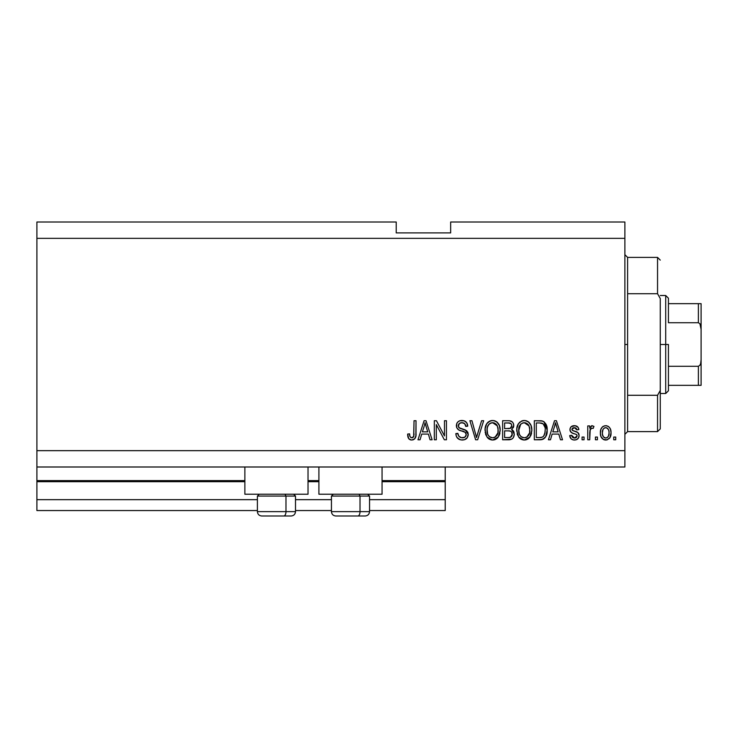<?xml version="1.0" encoding="UTF-8"?>
<svg xmlns="http://www.w3.org/2000/svg" width="738" height="738" viewBox="0 0 738 738"><rect width="100%" height="100%" fill="white"/><g stroke="black" fill="none" stroke-linecap="round" stroke-linejoin="round"><path stroke-width="1.11" d="M445.217 510.548L369.544 510.548L445.217 510.548L445.217 499.663L369.544 499.663L445.217 499.663L445.217 481.693L382.063 481.693L445.217 481.693L445.217 510.548M331.436 510.548L295.504 510.548L331.436 510.548M257.396 510.548L36.9 510.548L257.396 510.548M331.436 499.663L295.504 499.663L331.436 499.663M257.396 499.663L36.9 499.663L36.9 510.548L36.9 499.663L257.396 499.663M318.908 481.693L308.023 481.693L318.908 481.693M36.9 480.687L36.9 481.693L244.868 481.693L36.9 481.693L36.9 499.663L36.9 480.604L244.868 480.604L36.9 480.604L36.9 466.997L36.9 480.604M445.217 480.604L445.217 466.997L445.217 480.604L382.063 480.604L445.217 480.604L445.217 481.693L445.217 480.687M318.908 480.604L308.023 480.604L318.908 480.604M244.868 494.22L244.868 466.997L244.868 494.22L308.023 494.22L308.023 466.997L308.023 494.22L244.868 494.22M382.063 494.22L382.063 466.997L382.063 494.22L318.908 494.22L382.063 494.22M318.908 466.997L318.908 494.22L318.908 466.997M36.9 222.009L396.223 222.009L36.9 222.009L36.9 450.66L624.883 450.66L624.883 238.337L36.9 238.337L624.883 238.337L624.883 222.009L450.66 222.009L624.883 222.009L624.883 450.66L36.9 450.66L36.9 466.997L624.883 466.997L36.9 466.997L36.9 222.009M436.315 439.774L436.315 424.608L436.315 439.774L434.331 439.774L434.331 420.725L436.435 420.725L444.479 435.909L444.479 420.725L446.453 420.725L446.453 439.774L444.341 439.774L436.315 424.608L444.341 439.774L446.453 439.774L446.453 420.725L444.479 420.725L444.479 435.909L436.435 420.725L434.331 420.725L434.331 439.774L436.315 439.774L434.331 439.774L434.331 420.725L436.435 420.725M468.224 434.11L467.237 437.717L464.506 439.71L460.964 439.931L457.606 438.252L456.287 436.093L455.863 433.584L457.837 433.344L458.842 436.241L461.518 437.726L464.691 437.283L466.241 434.885L465.291 432.367L458.676 429.876L456.721 427.653L456.73 423.603L457.938 421.85L459.774 420.78L464.147 420.817L466.693 422.699L467.735 426.167L465.761 426.416L464.7 423.677L461.951 422.699L459.423 423.409L458.363 426.26L459.626 428.151L466.527 430.66L467.827 432.367L468.233 434.47L465.3 429.922L458.962 427.671L458.335 425.743C458.593 423.677 459.802 422.662 461.951 422.699C464.313 422.791 465.577 424.027 465.761 426.416L467.735 426.167C467.458 422.551 465.512 420.651 461.887 420.476C458.483 420.605 456.647 422.339 456.352 425.697C456.684 428.677 458.39 430.42 461.49 430.927C464.073 431.112 465.66 432.32 466.25 434.534C465.973 436.73 464.691 437.819 462.403 437.8C459.617 437.625 458.095 436.14 457.837 433.344L455.863 433.584C456.102 437.625 458.224 439.774 462.237 440.023L462.228 440.023C465.881 439.922 467.883 438.068 468.233 434.47L468.233 434.479M476.923 436.038L481.6 420.725L483.658 420.725L477.652 439.774L475.604 439.774L469.912 420.725L471.942 420.725L476.527 437.551L481.6 420.725L483.658 420.725L481.6 420.725L476.527 437.551L471.942 420.725L469.912 420.725L475.604 439.774L477.652 439.774L475.604 439.774L469.912 420.725L471.942 420.725L476.102 435.826M493.021 440.005L489.414 439.258L487.504 437.689L485.779 434.747L485.143 428.741L486.72 423.75L490.041 420.955L493.482 420.522L496.757 421.868L499.331 425.429L500.161 430.263L499.128 435.558L496.48 438.842L492.606 440.023L498.215 437.108L500.161 430.263C500.299 424.728 497.79 421.463 492.624 420.476C487.357 421.49 484.829 424.83 485.06 430.503L486.988 437.034L492.191 440.005M524.7 440.005L521.093 439.258L519.183 437.689L517.458 434.747L516.812 428.741L518.399 423.75L521.711 420.955L525.161 420.522L528.436 421.868L531.009 425.429L531.83 430.263L530.807 435.558L528.15 438.842L524.284 440.023L529.893 437.108L531.83 430.263C531.978 424.728 529.46 421.463 524.294 420.476C519.026 421.49 516.508 424.83 516.738 430.503L518.666 437.034L523.869 440.005M597.411 437.053L597.411 439.774L595.428 439.774L595.428 437.053L597.411 437.053L595.428 437.053L595.428 439.774L597.411 439.774L595.428 439.774L595.428 437.053L597.411 437.053L597.411 439.774L597.411 437.053M606.027 440.014L605.704 440.023C609.505 439.276 611.285 436.831 611.018 432.708L609.939 437.625L606.968 439.876L603.297 439.405L600.953 436.545L600.391 433.474L600.815 429.534L602.291 427.034L604.459 425.817L606.931 425.817L609.062 427.016L610.427 429.055L611.018 432.708C611.184 428.723 609.413 426.37 605.704 425.669C601.94 426.389 600.169 428.787 600.381 432.846C600.178 436.896 601.95 439.285 605.704 440.023L605.381 440.014M412.81 439.903L410.872 439.959L409.009 439.009L407.966 437.062L407.607 434.082L409.581 433.833L409.941 436.342L410.881 437.579L412.45 437.699L413.658 436.665L414.036 420.725L416.02 420.725L415.881 435.835L414.673 438.842L411.712 440.023C414.968 439.378 416.398 437.256 416.02 433.658L416.02 420.725L414.036 420.725L413.778 436.361L411.804 437.8C410.079 437.219 409.341 435.9 409.581 433.833L407.607 434.082L408.741 438.676L411.287 440.005M550.474 439.774L552.135 434.082L550.474 439.774L548.417 439.774L554.496 420.725L556.424 420.725L562.522 439.774L560.465 439.774L558.795 434.082L552.135 434.082L558.795 434.082L560.465 439.774L562.522 439.774L556.424 420.725L554.496 420.725L548.417 439.774L550.474 439.774L548.417 439.774L554.496 420.725L556.424 420.725L562.522 439.774L560.465 439.774M574.422 440.023L574.413 440.023C577.319 439.913 578.878 438.427 579.099 435.549L578.371 438.151L576.221 439.765L573.518 439.959L571.111 438.824L569.699 435.568L571.673 435.319L572.522 437.32L574.551 438.04L576.332 437.533L577.116 435.89L576.572 434.562L572.19 432.957L570.345 431.324L570.013 428.796L571.221 426.656L575.17 425.725L578.048 427.274L578.85 429.627L576.876 429.876L576.129 428.215L574.404 427.653L572.762 427.975L571.932 429.516L572.753 430.605L577.882 432.533L579.099 435.549C578.878 433.049 577.43 431.629 574.773 431.287L572.55 430.494L571.922 429.341L574.404 427.653L576.876 429.876L578.85 429.627C578.481 427.034 576.978 425.715 574.339 425.669C571.664 425.706 570.206 427.025 569.939 429.617C570.428 432.117 572.042 433.538 574.801 433.87L576.664 434.636L577.116 435.89L574.551 438.04L571.673 435.319L569.699 435.568C570.05 438.39 571.627 439.876 574.413 440.023L573.961 440.005M584.044 437.053L584.044 439.774L582.07 439.774L582.07 437.053L584.044 437.053L582.07 437.053L582.07 439.774L584.044 439.774L582.07 439.774L582.07 437.053L584.044 437.053L584.044 439.774L584.044 437.053M590.215 429.396L589.736 439.774L587.762 439.774L587.762 425.918L589.736 425.918L589.736 428.132L591.636 425.734L593.952 426.416L593.204 428.391L591.608 428.169L590.391 429.046L589.736 432.588L590.096 429.765L591.867 428.141L593.204 428.391L593.952 426.416L592.079 425.669L589.736 428.132L589.736 425.918L587.762 425.918L587.762 439.774L589.736 439.774L587.762 439.774L587.762 425.918L589.736 425.918M615.723 437.053L615.723 439.774L613.748 439.774L613.748 437.053L615.723 437.053L613.748 437.053L613.748 439.774L615.723 439.774L613.748 439.774L613.748 437.053L615.723 437.053L615.723 439.774L615.723 437.053M543.924 421.675L547.172 430.143L545.677 436.758L542.467 439.442L534.312 439.774L534.312 420.725L541.212 420.789L543.915 421.666L546.295 424.867L547.172 430.143C547.485 426.084 546 423.068 542.707 421.075L534.312 420.725L534.312 439.774L539.93 439.774L534.312 439.774L534.312 420.725M508.5 439.774C512.181 439.747 514.1 437.883 514.266 434.184L513.436 437.486L511.84 439.101L502.633 439.774L502.633 420.725L509.543 420.771L512.273 421.896L513.39 423.547L513.74 426.103L511.637 429.507L513.676 431.416L514.266 434.184L511.637 429.507L513.768 425.512C513.482 422.339 511.738 420.743 508.537 420.725L502.633 420.725L502.633 439.774L508.5 439.774L502.633 439.774L502.633 420.725L508.537 420.725M420.06 439.774L421.721 434.082L420.06 439.774L417.994 439.774L424.082 420.725L426.01 420.725L432.108 439.774L430.051 439.774L428.381 434.082L421.721 434.082L428.381 434.082L430.051 439.774L432.108 439.774L426.01 420.725L424.082 420.725L417.994 439.774L420.06 439.774L417.994 439.774L424.082 420.725L426.01 420.725L432.108 439.774L430.051 439.774M624.883 466.997L624.883 450.66L624.883 466.997M396.223 232.894L396.223 222.009L396.223 232.894L450.66 232.894L396.223 232.894M450.66 222.009L450.66 232.894L450.66 222.009M408.409 438.151L408.16 437.625M407.966 437.053L407.653 435.282M407.607 434.082L409.581 433.833L409.618 434.479M409.618 434.47L409.941 436.352M411.49 437.772L412.201 437.763M412.45 437.699L413.031 437.403L412.45 437.699M413.511 436.914L413.861 436.047M413.99 435.079L414.036 433.806M414.036 420.725L416.02 420.725L415.983 434.756M415.725 436.684L415.466 437.533M415.282 437.957L414.987 438.455M414.664 438.852L413.271 439.774M410.872 439.959L410.051 439.719M409.313 439.276L408.741 438.676M415.291 437.938L415.881 435.835M555.29 423.621L554.579 426.315L555.465 422.708L558.14 431.859L552.79 431.859L554.579 426.315L552.79 431.859L558.14 431.859L555.465 422.708L555.28 423.649M556.351 425.974L556.148 425.291M569.874 436.462L570.659 438.28M571.111 438.824L570.373 437.8M569.699 435.568L571.673 435.319L571.922 436.37M571.978 436.509L573.481 437.883M573.896 437.985L575.474 437.938M577.107 436.13L577.098 435.549M577.116 435.89L576.664 434.636L574.801 433.87M573.989 433.621L573.343 433.409M572.19 432.957L571.23 432.394M570.843 432.044L570.409 431.453M570.04 430.494L570.345 431.324L570.031 430.494M569.967 430.07L570.013 428.787M570.668 427.256L571.221 426.665M573.915 425.678L574.754 425.688M575.17 425.725L575.991 425.9M575.981 425.891L576.765 426.204M577.467 426.665L578.444 428.003M578.454 428.022L578.693 428.787M578.85 429.627L576.876 429.876L576.655 428.99M575.326 427.772L573.122 427.828M571.978 428.926L571.959 429.691M571.922 429.341L572.753 430.605M572.254 430.245L576.341 431.795M574.09 431.084L574.764 431.287M578.435 433.132L578.73 433.649M578.832 433.889L578.979 434.396M579.026 436.462L578.915 436.961M578.61 437.745L577.199 439.304M577.042 439.396L575.326 439.959M576.369 431.804L575.575 431.536M571.516 432.606L573.122 433.326M575.483 437.938L575.022 438.021M593.952 426.416L593.204 428.391L591.369 428.224M593.204 428.391L591.867 428.141L593.204 428.391M591.59 428.169L589.93 430.457M589.736 439.774L589.736 432.588M605.049 439.986L604.459 439.876M603.832 439.663L603.315 439.414M602.309 438.649L601.507 437.662M600.621 435.402L600.381 432.846M600.391 432.219L600.428 431.592M600.815 429.516L601.498 428.022M602.78 426.61L603.297 426.278M606.35 425.706L606.922 425.817M608.084 426.278L608.582 426.601M610.427 429.055L610.778 430.226M610.972 433.972L611.009 433.344M610.483 436.444L610.28 436.979M609.92 437.662L609.173 438.603M607.42 439.737L606.368 439.986M604.154 428.114L602.983 429.498L602.365 432.837C602.125 430.088 603.223 428.363 605.649 427.653C608.14 428.317 609.274 430.042 609.044 432.837L608.915 431.093M608.915 434.59L609.044 432.837C609.274 435.586 608.177 437.32 605.75 438.04L606.977 437.735M603.444 436.896L602.485 434.571L603.398 436.841M603.481 436.942L605.75 438.04C603.25 437.376 602.125 435.641 602.365 432.837L602.586 435.06M606.525 427.782L604.68 427.828M606.082 427.68L605.234 427.68M608.915 431.112L608.638 430.014M608.721 430.263L607.992 428.843M608.398 429.461L606.507 427.772M607.789 428.603L606.913 427.939M606.59 437.902L607.106 437.662M607.356 437.496L608.416 436.176L609.034 433.271M608.075 436.748L608.416 436.186M608.546 435.909L608.73 435.383M541.203 420.789L540.115 420.725M541.415 420.808L541.96 420.881M540.354 439.765L539.93 439.774C545.096 438.999 547.513 435.78 547.172 430.143L547.162 431.001M547.107 431.804L547.061 432.311M546.609 434.562L546.406 435.18M545.677 436.758L544.672 438.123M543.869 438.796L542.504 439.424M542.467 439.442L541.627 439.636L542.467 439.442M541.517 439.654L540.779 439.747M544.958 427.302L543.14 423.843L539.635 422.948L542.329 423.326C544.506 424.977 545.465 427.237 545.197 430.116L544.792 433.658M541.535 437.376L543.205 436.601L544.441 434.774C543.537 436.795 541.96 437.717 539.69 437.551L542.199 437.182M536.286 437.551L536.286 422.948L539.635 422.948L536.286 422.948L536.286 437.551L539.69 437.551L536.286 437.551M544.146 425.088L543.805 424.562M543.712 436.066L545.05 432.339M544.93 433.068L545.188 429.627M540.834 437.486L541.415 437.403M517.43 434.673L517.19 433.953M516.766 431.361L516.757 429.608M516.821 428.686L517.08 427.034M518.445 423.677L519.995 421.979M522.55 420.678L523.417 420.522M526.019 420.688L526.849 420.964M529.238 422.597L527.615 421.333M528.445 421.878L529.164 422.505M530.124 423.713L530.594 424.525M531.019 425.457L531.24 426.057M531.259 426.121L530.816 424.977M531.628 427.699L531.747 428.529M531.83 430.263L531.812 431.176M531.6 432.966L531.415 433.815M531.286 434.295L530.631 435.927M529.893 437.108L529.377 437.745M528.759 438.372L527.504 439.248M526.701 439.608L525.235 439.968M523.343 439.968L521.111 439.267M521.065 439.239L519.746 438.28M524.69 422.717L525.797 422.929L522.965 422.865L520.659 424.212L522.965 422.865M528.685 425.226L525.797 422.929L527.744 424.073M520.733 424.138L518.722 430.531C518.408 426.13 520.281 423.52 524.312 422.699L529.026 425.9L529.856 430.208C530.068 434.47 528.205 436.997 524.266 437.8L526.794 437.127L529.616 432.837L529.164 434.341M526.794 437.127L528.666 435.291L529.626 432.772M523.002 437.643L521.286 436.804L524.266 437.8C520.438 437.053 518.593 434.627 518.722 430.531L519.367 434.285L518.731 429.848L519.561 425.798M519.1 427.071L519.331 426.333L519.1 427.071M529.515 427.348L528.242 424.608M529.616 432.837L529.746 428.557L528.86 425.558M529.727 428.418L529.543 427.477M525.576 437.634L526.194 437.431M519.358 434.267L520.724 436.306M520.788 436.37L519.976 435.411M509.054 420.734L510.013 420.835M510.973 421.084L511.434 421.297M512.393 422.025L512.91 422.662M512.928 422.69L513.38 423.52M513.399 423.566L513.676 424.498M513.657 426.619L513.224 427.809M512.292 429.848L512.845 430.282M513.399 430.946L513.666 431.407M513.676 431.416L514.091 432.569M513.445 437.468L512.753 438.39M509.654 439.719L509.072 439.765M512.19 435.162L511.665 432.071L510.484 431.158L508.261 430.863C510.733 430.706 512.071 431.813 512.283 434.193C512.071 431.813 510.733 430.706 508.261 430.863L504.608 430.863L508.261 430.863M510.678 437.21L511.877 436.066L512.283 434.193L510.456 437.311L508.537 437.551L510.89 437.099M511.702 426.684L511.785 425.826L510.059 428.455L504.608 428.64L504.608 422.948L507.855 422.948C510.216 422.643 511.526 423.603 511.785 425.826L511.166 423.833L508.713 422.966M509.626 423.049L504.608 422.948L504.608 428.64L510.53 428.261M510.059 428.455L511.646 426.905M504.608 437.551L504.608 430.863L504.608 437.551L508.537 437.551L504.608 437.551M509.764 437.477L510.456 437.311M508.104 428.64L509.091 428.612M510.816 428.077L511.711 426.675L511.535 424.442M511.166 423.833L510.631 423.372M508.565 422.957L507.855 422.948M485.788 434.765L485.521 433.953M485.17 432.237L485.235 432.699M485.06 430.503L485.087 429.608M485.143 428.695L485.401 427.034M486.766 423.686L487.218 423.077M487.818 422.422L488.316 421.979M488.288 422.007L490.023 420.955M490.871 420.678L491.72 420.522M494.34 420.688L495.18 420.964M496.757 421.868L497.504 422.523M498.445 423.713L499.561 426.066M499.949 427.689L500.133 431.176M499.921 432.985L499.746 433.815M499.608 434.295L498.953 435.927M498.215 437.108L497.698 437.745M497.08 438.372L495.115 439.58M495.014 439.617L493.556 439.968M491.646 439.968L489.432 439.267M489.386 439.239L488.067 438.28M499.774 426.841L499.137 424.977M497.569 422.597L495.936 421.324M487.846 422.404L487.246 423.049M493.012 422.717L494.119 422.929L491.296 422.865L488.98 424.212L490.041 423.372M497.006 425.226L494.119 422.929L496.056 424.064M487.384 427.247L487.043 430.531C486.739 426.13 488.602 423.52 492.633 422.699L497.347 425.9L498.178 430.208C498.399 434.47 496.536 436.997 492.597 437.8L495.124 437.127L497.938 432.837L497.486 434.341M495.124 437.127L496.988 435.291L497.947 432.772M491.324 437.643L489.617 436.804L492.597 437.8C488.768 437.053 486.914 434.627 487.043 430.531L487.689 434.285L487.089 429.175M487.883 425.798L487.163 428.501M489.054 424.138L487.44 427.034M497.846 427.348L496.573 424.608M497.938 432.837L498.076 428.557L497.181 425.558M498.058 428.418L497.873 427.477M493.897 437.634L494.515 437.431M487.68 434.267L489.045 436.306M489.11 436.37L488.298 435.411M477.652 439.774L483.658 420.725L477.652 439.774M459.691 439.608L456.859 437.302M455.973 434.857L455.899 434.221M455.863 433.584L457.892 433.778M457.837 433.344L457.966 434.221M460.65 437.505L461.518 437.726M462.403 437.8L463.113 437.754M463.289 437.735L463.815 437.634M464.211 437.505L464.682 437.293M466.195 435.217L466.25 434.534M465.835 432.975L465.291 432.367M465.281 432.367L462.809 431.306M460.06 430.485L459.589 430.3M456.554 427.164L456.721 427.653M456.988 423.049L457.32 422.533M458.796 421.214L459.553 420.854M459.829 420.761L460.826 420.54M463.058 420.559L464.119 420.817M464.165 420.826L465.3 421.37M466.093 421.998L467.329 423.916M466.693 422.699L467.624 425.005M467.735 426.167L465.724 426.038M463.851 423.068L461.287 422.736M458.953 423.88L458.602 424.442M458.399 425.07L458.455 426.739M458.805 427.468L459.626 428.151M460.392 428.483L461.988 428.944L460.392 428.483M462.846 429.156L463.39 429.295M466.407 430.568L467.809 432.302M467.827 432.357L468.067 433.058M468.132 435.632L467.246 437.708M467.219 437.754L466.647 438.437M466.471 438.612L465.586 439.239M458.741 439.156L459.728 439.617M462.237 440.023L462.809 440.005M461.527 428.824L461.065 428.695M463.427 422.911L464.7 423.677M457.366 422.487L456.73 423.603M444.479 420.725L446.453 420.725L446.453 439.774L444.341 439.774M424.433 425.42L425.051 422.708L427.726 431.859L422.376 431.859L424.166 426.315L422.376 431.859L427.726 431.859L425.558 424.673M425.937 425.974L425.734 425.291M425.051 422.708L424.673 424.525M555.972 424.673L555.843 424.184M555.705 423.695L555.465 422.708M602.393 431.979L602.393 433.704M604.118 437.533L604.892 437.92M605.317 438.012L606.175 438.012M606.987 437.735L607.669 437.219M545.105 431.896L545.188 430.706M544.976 427.413L544.847 426.841M543.14 423.843L542.006 423.206M541.674 423.123L539.635 422.948M524.312 422.699L523.639 422.736M520.659 424.212L519.829 425.282M523.629 437.754L524.93 437.754M529.801 431.527L529.746 428.557M508.537 437.551L509.506 437.505M492.633 422.699L491.96 422.736M491.296 422.865L490.65 423.077M488.98 424.212L488.15 425.282M491.96 437.754L493.252 437.754M498.122 431.527L498.076 428.557M261.824 515.991L283.798 515.991A4.354 2.177 -90 0 0 285.975 511.637L285.975 496.065L285.053 494.22L285.975 496.065L257.396 496.065L285.975 496.065L285.975 511.637L257.497 511.637M259.241 494.22L257.396 496.065L257.396 511.637C257.654 514.275 259.112 515.733 261.75 515.991C259.112 515.733 257.654 514.275 257.396 511.637L295.504 511.637C295.237 514.275 293.789 515.733 291.15 515.991C293.789 515.733 295.237 514.275 295.504 511.637L295.504 496.065L285.975 496.065L295.504 496.065L293.65 494.22M262.525 515.991L291.113 515.991M295.403 511.637L285.975 511.637A4.354 2.177 90 0 1 283.798 515.991L291.067 515.991M335.864 515.991L357.838 515.991A4.354 2.177 -90 0 0 360.015 511.637L360.015 496.065L359.092 494.22L360.015 496.065L331.436 496.065L360.015 496.065L360.015 511.637L331.537 511.637M333.29 494.22L331.436 496.065L331.436 511.637C331.703 514.275 333.152 515.733 335.79 515.991C333.152 515.733 331.703 514.275 331.436 511.637L369.544 511.637L369.544 496.065L360.015 496.065L369.544 496.065L367.69 494.22M336.574 515.991L365.153 515.991C367.828 515.733 369.277 514.275 369.544 511.637C369.277 514.275 367.828 515.733 365.19 515.991M369.443 511.637L360.015 511.637A4.354 2.177 90 0 1 357.838 515.991L365.107 515.991M624.883 254.675L627.604 257.396L627.604 293.724L657.549 293.724L657.549 257.396L627.604 257.396L627.604 344.498L624.883 344.498L627.604 344.498L627.604 431.61L657.549 431.61L657.549 395.282L627.604 395.282L627.604 431.61L624.883 434.331M660.27 260.117L657.549 257.396L657.549 293.724L660.27 298.549L660.27 428.889L660.27 390.457L657.549 395.282L657.549 431.61L660.27 428.889M627.604 293.724L627.604 395.282L657.549 395.282L660.27 390.457L660.27 298.549L657.549 293.724L627.604 293.724M699.273 385.328L668.434 385.328L668.434 344.498L665.713 344.498L665.713 393.502L665.713 344.498L660.27 344.498L665.713 344.498L665.713 295.504L665.713 344.498L668.434 344.498L668.434 390.78L668.434 385.328L701.1 385.328L701.1 359.655L700.676 363.465L699.919 365.236L698.379 366.279L668.434 366.279L698.379 366.279L698.379 385.328L698.379 366.279L699.919 365.236L700.676 363.465L701.1 359.655L701.1 385.328M668.434 322.727L668.434 298.226L668.434 322.727L698.379 322.727L699.919 323.77L701.1 329.342L701.1 359.655L701.1 303.669L668.434 303.669L701.1 303.669L701.1 329.342L700.666 325.532L699.919 323.77L698.379 322.727L698.379 303.669L698.379 322.727L668.434 322.727M701.008 303.669L698.379 303.669M668.434 390.78L665.713 393.502L660.27 393.502M660.27 295.504L665.713 295.504L668.434 298.226"/></g></svg>
